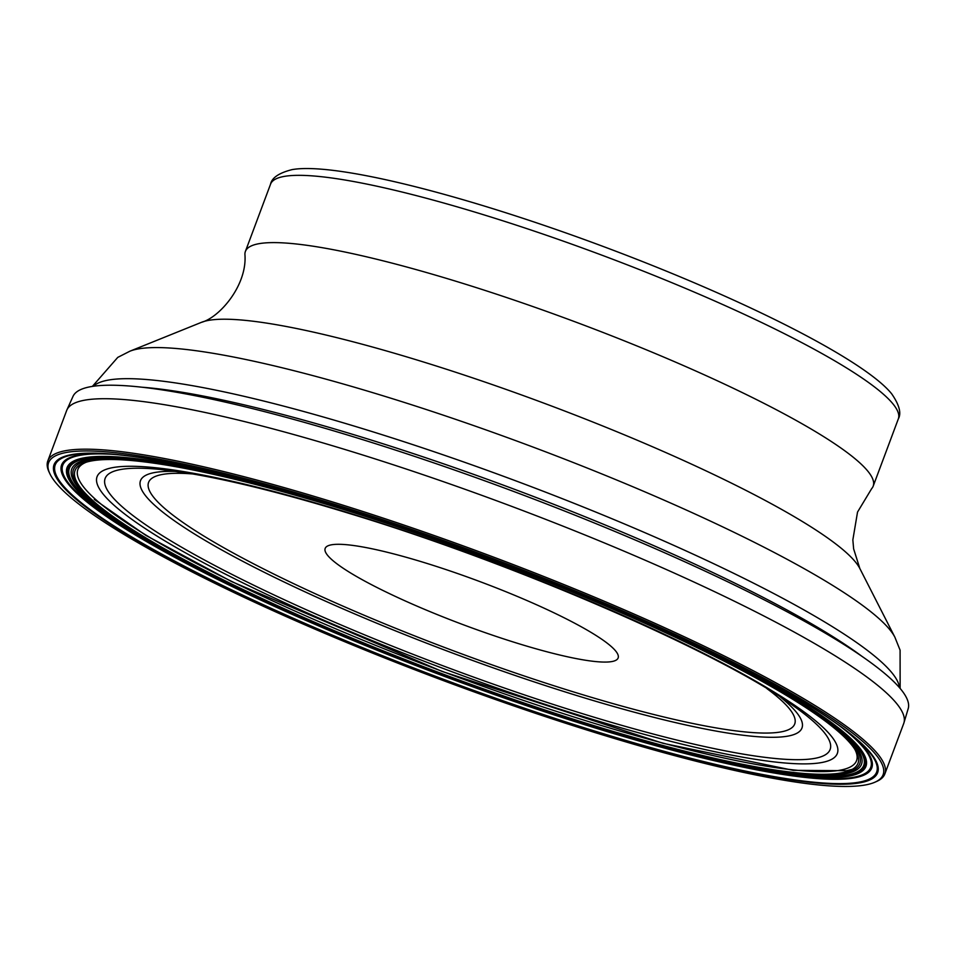 <?xml version="1.0" encoding="UTF-8"?>
<svg xmlns="http://www.w3.org/2000/svg" width="956" height="956" viewBox="0 0 956 956"><rect width="100%" height="100%" fill="white"/><g stroke="black" fill="none" stroke-linecap="round" stroke-linejoin="round"><path stroke-width="1.43" d="M875.098 782.128L876.831 781.351A446.822 66.048 -159.5 0 0 884.85 773.918A446.822 66.048 -159.5 0 0 332.377 501.888A446.822 66.048 -159.5 0 0 47.8 460.959A446.822 66.048 -159.5 0 0 48.983 471.834L49.784 473.543A445.46 65.845 -159.5 0 0 599.4 733.909A445.46 65.845 -159.5 0 0 875.098 782.128A445.46 65.845 -159.5 0 0 742.848 667.145A445.46 65.845 -159.5 0 0 332.306 503.513A445.46 65.845 -159.5 0 0 49.784 473.543M47.8 460.959L66.669 410.483A446.822 66.048 20.5 0 1 66.92 409.897A446.822 66.048 20.5 0 1 351.246 451.423A446.822 66.048 20.5 0 1 903.934 722.844A446.822 66.048 20.5 0 1 903.731 723.453L884.85 773.918M903.934 722.844L908.2 708.635A445.855 65.904 -159.5 0 0 356.719 437.812A445.855 65.904 20.5 0 0 73.015 396.37L66.92 409.897M591.824 724.983A417.963 61.782 -159.5 0 0 858.118 762.996A417.963 61.782 -159.5 0 0 341.232 508.807A417.963 61.782 20.5 0 0 75.142 470.244A417.963 61.782 20.5 0 0 591.824 724.983M592.445 725.269A419.78 62.044 -159.5 0 0 839.738 731.627A419.78 62.044 -159.5 0 0 340.754 508.15A419.78 62.044 20.5 0 0 93.461 501.792A419.78 62.044 20.5 0 0 592.445 725.269M593.007 725.676A421.596 62.319 -159.5 0 0 841.376 732.057A421.596 62.319 -159.5 0 0 340.228 507.624A421.596 62.319 20.5 0 0 91.872 501.243A421.596 62.319 20.5 0 0 593.007 725.676M593.688 726.488A424.058 62.678 -159.5 0 0 843.503 732.905A424.058 62.678 -159.5 0 0 339.428 507.158A424.058 62.678 20.5 0 0 89.613 500.741A424.058 62.678 20.5 0 0 593.688 726.488M594.046 726.966A425.42 62.881 -159.5 0 0 844.674 733.407A425.42 62.881 -159.5 0 0 338.974 506.931A425.42 62.881 20.5 0 0 88.346 500.49A425.42 62.881 20.5 0 0 594.046 726.966M345.749 637.043A426.46 63.036 20.5 0 0 544.466 711.336A426.46 63.036 20.5 0 0 594.333 727.289A426.46 63.036 -159.5 0 0 845.57 733.742A426.46 63.036 -159.5 0 0 338.639 506.716A426.46 63.036 20.5 0 0 66.454 471.774A426.46 63.036 20.5 0 0 345.749 637.043L344.638 636.577A431.311 63.753 20.5 0 1 114.242 454.423M544.466 711.336L545.613 711.718A431.311 63.753 20.5 0 0 596.054 727.851A431.311 63.753 -159.5 0 0 838.998 725.401M103.248 453.658A432.494 63.933 20.5 0 0 161.062 549.843A432.494 63.933 20.5 0 0 596.353 728.305A432.494 63.933 -159.5 0 0 847.793 732.033M200.139 468.846A438.505 64.817 20.5 0 0 100.308 453.526A438.505 64.817 20.5 0 0 153.976 549.784A438.505 64.817 20.5 0 0 597.392 731.89A438.505 64.817 -159.5 0 0 850.099 733.861A438.505 64.817 -159.5 0 0 764.704 679.931M334.05 505.019A439.652 64.984 20.5 0 1 765.051 680.122A439.652 64.984 20.5 0 1 597.655 732.404A439.652 64.984 20.5 0 1 106.558 521.725A439.652 64.984 20.5 0 1 199.756 468.763A439.652 64.984 20.5 0 1 334.05 505.019M518.534 643.627A156.39 23.111 20.5 0 1 325.171 548.421A156.39 23.111 20.5 0 1 424.775 562.749A156.39 23.111 20.5 0 1 618.138 657.955A156.39 23.111 20.5 0 1 518.534 643.627M488.743 207.404A329.832 48.756 -159.5 0 0 292.022 169.63C278.997 172.94 271.839 177.792 270.548 184.173A335.114 49.533 20.5 0 1 483.867 214.837A335.114 49.533 20.5 0 1 483.975 214.873A335.114 49.533 20.5 0 1 898.329 418.895C901.544 413.231 899.321 404.878 891.673 393.824A329.832 48.756 20.5 0 0 488.851 207.44A329.832 48.756 20.5 0 0 488.743 207.404M458.82 282.139A335.114 49.533 -159.5 0 0 245.393 251.44A335.114 49.533 -159.5 0 0 244.915 254.296C247.484 285.258 219.45 317.571 201.441 322.339A356.002 52.616 20.5 0 1 420.975 361.213A356.002 52.616 20.5 0 1 859.838 568.509L853.636 548.875L852.848 539.901L857.532 512.069L871.669 488.635A335.114 49.533 -159.5 0 0 873.187 486.162A335.114 49.533 -159.5 0 0 458.82 282.139M93.437 386.248A431.299 63.753 20.5 0 1 365.574 429.555A431.299 63.753 20.5 0 1 899.429 687.591M861.894 656.294A431.299 63.753 -159.5 0 0 362.647 437.394A431.299 63.753 -159.5 0 0 142.289 387.24M86.351 462.178A415.669 61.435 -159.5 0 0 97.715 501.303A415.669 61.435 -159.5 0 0 550.608 709.472A415.669 61.435 -159.5 0 0 854.963 749.552M348.749 512.894A395.163 58.412 20.5 0 1 818.467 723.262A395.163 58.412 20.5 0 1 585.67 717.275A395.163 58.412 20.5 0 1 115.951 506.919A395.163 58.412 20.5 0 1 348.749 512.894M583.638 714.024A386.965 57.193 20.5 0 1 583.554 714.001A386.965 57.193 20.5 0 1 182.142 547.525A386.965 57.193 20.5 0 1 160.883 469.504L188.38 473.22C231.567 480.39 285.509 493.882 350.195 513.719C517.566 564.387 722.688 653.988 793.898 706.173A386.965 57.193 20.5 0 1 583.638 714.024M177.278 471.511A353.087 52.186 -159.5 0 0 219.725 548.828A353.087 52.186 -159.5 0 0 577.077 695.633A353.087 52.186 -159.5 0 0 577.185 695.669A353.087 52.186 -159.5 0 0 780.216 696.936M192.765 473.949A344.901 50.979 -159.5 0 0 220.525 545.888A344.901 50.979 -159.5 0 0 575.046 692.383A344.901 50.979 -159.5 0 0 575.154 692.407A344.901 50.979 20.5 0 0 766.927 688.619M859.838 568.509L894.9 637.234A413.649 61.136 -159.5 0 0 384.969 396.382A413.649 61.136 -159.5 0 0 129.885 351.21L117.755 357.389L92.374 386.403M94.286 499.414L145.945 535.444L231.651 581.595L442.222 671.471L663.117 743.326L793.277 770.345L846.741 770.691L852.262 769.341M270.548 184.173L245.393 251.44M898.329 418.895L873.187 486.162M894.9 637.234L900.086 650.152L900.134 688.404M201.441 322.339L129.885 351.21"/></g></svg>
